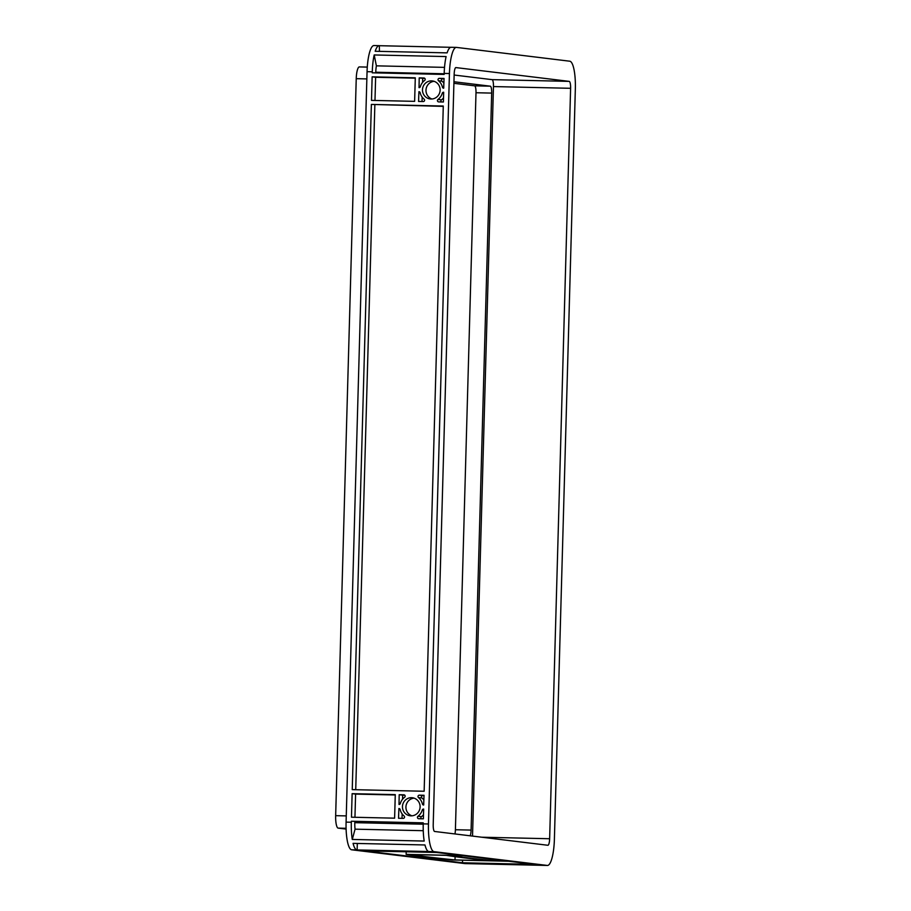 <?xml version="1.0" encoding="UTF-8"?>
<svg xmlns="http://www.w3.org/2000/svg" width="911" height="911" viewBox="0 0 911 911"><rect width="100%" height="100%" fill="white"/><g stroke="black" fill="none" stroke-linecap="round" stroke-linejoin="round"><path stroke-width="1.37" d="M523.563 864.3L534.78 864.812L523.563 864.3M418.206 851.466L429.423 851.979L418.206 851.466M414.095 798.138A9.087 8.825 -83.1 0 0 411.943 815.823M411.533 797.694A9.087 8.825 -83.1 0 0 402.48 806.133A9.087 8.825 -83.1 0 0 411.032 815.846A9.087 8.825 -83.1 0 0 420.085 807.397A9.087 8.825 -83.1 0 0 411.533 797.694M434.126 81.33A9.087 8.825 -83.1 0 0 431.973 99.003M431.563 80.874A9.087 8.825 -83.1 0 0 422.499 89.312A9.087 8.825 -83.1 0 0 431.051 99.026A9.087 8.825 -83.1 0 0 440.104 90.588A9.087 8.825 -83.1 0 0 431.563 80.874M363.626 850.737L406.773 851.705L363.637 850.179M410.69 851.785L416.407 851.887L410.702 851.614M411.203 851.307L405.156 851.113L411.203 851.273M468.983 863.56L512.13 864.528L468.994 863.013M516.047 864.619L521.764 864.721L516.047 864.448M516.56 864.14L510.513 863.947L516.56 864.095M429.992 851.671L424.287 851.569L429.992 851.671M433.237 852.07L429.183 852.161L433.237 852.07M538.595 864.903L534.541 864.995L538.595 864.903M535.349 864.505L529.644 864.402L535.349 864.505M423.649 809.059L423.376 818.818L418.684 818.704A1.344 1.31 96.9 0 1 417.967 816.279A11.775 11.444 -83.1 0 0 422.26 810.038A1.344 1.31 96.9 0 1 423.547 809.059L423.547 809.059M424.036 795.28L423.661 805.028A1.344 1.31 96.9 0 1 422.419 804.003A11.775 11.444 -83.1 0 0 418.491 797.569A1.344 1.31 96.9 0 1 419.345 795.178L424.036 795.28M421.303 818.773A1.344 1.31 96.9 0 1 421.44 816.7A11.775 11.444 -83.1 0 0 423.49 814.741M423.9 800.04A11.775 11.444 -83.1 0 0 421.964 797.99A1.344 1.31 96.9 0 1 422.829 795.599L424.025 795.622M402.56 799.209L402.673 795.144L404.746 795.189M354.948 817.281L355.597 794.096L395.26 794.984M402.024 818.34L402.15 813.922M394.611 818.169L351.464 817.201L352.124 793.663L395.272 794.631L394.611 818.169M403.22 818.363L398.528 818.26L398.904 808.512A1.344 1.31 96.9 0 1 400.145 809.537A11.775 11.444 -83.1 0 0 404.074 815.971A1.344 1.31 96.9 0 1 403.22 818.363M399.189 794.722L403.88 794.825A1.344 1.31 96.9 0 1 404.598 797.262A11.775 11.444 -83.1 0 0 400.305 803.502A1.344 1.31 96.9 0 1 399.018 804.47L399.189 794.722L402.673 795.144M352.124 793.663L355.597 794.096M422.579 82.4L422.693 78.323L424.765 78.369M374.979 100.461L375.628 77.276L415.279 78.164M422.044 101.52L422.169 97.101M414.63 101.349L371.483 100.381L372.144 76.843L415.291 77.811L414.63 101.349M423.239 101.542L418.559 101.44L418.923 91.692A1.344 1.31 96.9 0 1 420.165 92.717A11.775 11.444 -83.1 0 0 424.105 99.151A1.344 1.31 96.9 0 1 423.239 101.542M419.208 77.902L423.9 78.004A1.344 1.31 96.9 0 1 424.628 80.441A11.775 11.444 -83.1 0 0 420.335 86.682A1.344 1.31 96.9 0 1 419.037 87.661L419.208 77.902L422.693 78.323M372.144 76.843L375.628 77.276M444.056 78.46L443.68 88.208A1.344 1.31 96.9 0 1 442.45 87.183A11.775 11.444 -83.1 0 0 438.51 80.749A1.344 1.31 96.9 0 1 439.364 78.357L444.056 78.46M443.668 92.25L443.395 101.998L438.715 101.895A1.344 1.31 96.9 0 1 437.986 99.458A11.775 11.444 -83.1 0 0 442.279 93.218A1.344 1.31 96.9 0 1 443.566 92.239L443.566 92.239M443.919 83.22A11.775 11.444 -83.1 0 0 441.983 81.17A1.344 1.31 96.9 0 1 442.848 78.779L444.044 78.802M441.323 101.952A1.344 1.31 96.9 0 1 441.471 99.88A11.775 11.444 -83.1 0 0 443.509 97.932M463.3 855.725L507.586 861.123L494.514 860.827A1345.752 30.553 1.6 0 1 450.216 855.429L463.3 855.725M462.492 862.774L364.571 850.851L436.483 852.457L462.344 855.611L406.124 854.347A1345.752 30.553 -178.4 0 0 452.323 859.973L508.543 861.237L534.404 864.391L462.492 862.774L462.56 860.212M470.623 863.696A26.92 6.343 -88.7 0 1 470.315 863.719A26.92 6.343 -88.7 0 1 470.167 863.708L542.079 865.325A26.92 6.343 91.3 0 0 542.227 865.336A26.92 6.343 91.3 0 0 542.375 865.325M357.135 849.94L356.896 849.917A26.92 6.343 -88.7 0 1 353.069 843.358L424.97 844.964A26.92 6.343 91.3 0 0 428.808 851.523L357.135 849.94L357.317 843.449M451.275 47.292A26.92 6.343 91.3 0 0 451.127 47.281A26.92 6.343 91.3 0 0 447.096 52.872L375.184 51.267A26.92 6.343 -88.7 0 1 379.215 45.664A26.92 6.343 -88.7 0 1 379.363 45.675L379.443 51.358M351.35 821.232L423.262 822.849L423.239 823.863A26.92 6.343 91.3 0 0 424.184 841.058L352.272 839.441A26.92 6.343 -88.7 0 1 351.327 822.246L351.35 821.232L423.251 823.191M371.369 104.423L443.281 106.029L424.15 791.249L352.238 789.632L371.369 104.423L443.27 106.371M423.228 824.204L354.8 822.667A12.116 2.858 -88.7 0 0 355.062 829.169L352.272 839.441M354.8 822.667L354.834 821.665M355.723 789.712L374.854 104.845M444.192 73.415L444.169 74.429L372.257 72.812L372.28 71.81A26.92 6.343 -88.7 0 1 374.193 54.956L446.105 56.573A26.92 6.343 91.3 0 0 444.192 73.415L449.43 73.529L428.466 823.977A26.92 6.343 91.3 0 0 434.046 851.648L547.306 865.439A26.92 6.343 91.3 0 0 547.454 865.45A26.92 6.343 91.3 0 0 554.389 839.316L575.342 88.868A26.92 6.343 91.3 0 0 569.774 61.208L456.502 47.406A26.92 6.343 91.3 0 0 456.354 47.395A26.92 6.343 91.3 0 0 449.43 73.529M375.742 72.891L375.765 72.231A12.116 2.858 -88.7 0 1 376.38 65.843L374.193 54.956M376.38 65.843L444.534 67.368M355.062 829.169L423.251 830.695M470.156 835.797A6.73 1.583 91.3 0 0 471.101 830.092L491.689 93.093A6.73 1.583 91.3 0 0 490.3 86.181L453.963 81.751M454.942 833.952A6.73 1.583 91.3 0 0 455.409 829.739L475.997 92.74A6.73 1.583 91.3 0 0 474.608 85.828L453.917 83.311M472.524 836.093L493.455 86.568A6.73 1.583 91.3 0 0 492.065 79.644L454.145 75.032M547.875 845.271A6.73 1.583 91.3 0 0 547.91 845.271A6.73 1.583 91.3 0 0 549.64 838.735L570.605 88.299A6.73 1.583 91.3 0 0 569.204 81.375L455.944 67.585A6.73 1.583 91.3 0 0 455.91 67.573A6.73 1.583 91.3 0 0 454.168 74.11L433.215 824.557A6.73 1.583 91.3 0 0 434.604 831.47L547.875 845.271M465.236 863.594A26.92 6.343 -88.7 0 1 465.088 863.605A26.92 6.343 -88.7 0 1 464.94 863.594L351.669 849.792A26.92 6.343 -88.7 0 1 346.089 822.132L367.053 71.684A26.92 6.343 -88.7 0 1 373.988 45.55A26.92 6.343 -88.7 0 1 374.136 45.561M490.596 860.736A1345.752 30.553 1.6 0 1 446.299 855.349L410.713 854.552A1345.752 30.553 -178.4 0 0 455.01 859.938L490.596 860.736M379.602 45.709L450.82 47.304M359.355 66.913L367.281 67.095L359.424 66.924A12.116 2.858 91.3 0 0 359.355 66.913A12.116 2.858 91.3 0 0 356.235 78.676L335.658 815.664A12.116 2.858 91.3 0 0 338.163 828.122L346.112 829.09M494.514 860.827L494.548 859.528M406.124 854.347L406.192 851.785M455.01 859.938L455.101 856.659M422.26 810.038L423.615 810.198M417.967 816.279L421.44 816.7M442.279 93.218L443.634 93.377M437.986 99.458L441.471 99.88M444.181 73.768L375.765 72.231M490.3 86.181L474.608 85.828M491.689 93.093L475.997 92.74M471.101 830.092L455.409 829.739M549.64 838.735L481.748 837.209M570.605 88.299L493.455 86.568M569.204 81.375L492.065 79.644M542.079 865.325L547.306 865.439M470.167 863.708L464.94 863.594M428.808 851.523L434.046 851.648M356.896 849.917L351.669 849.792M423.239 823.863L428.466 823.977M351.327 822.246L346.089 822.132M372.28 71.81L367.053 71.684M346.089 828.293L338.163 828.122M346.271 815.903L335.658 815.664M366.848 78.915L356.235 78.676M439.364 78.357L442.848 78.779M438.51 80.749L441.983 81.17M442.45 87.183L443.805 87.342M419.345 795.178L422.829 795.599M418.491 797.569L421.964 797.99M422.419 804.003L423.786 804.162M465.088 863.605L470.315 863.719M542.227 865.336L547.454 865.45M373.988 45.55L379.215 45.664M451.127 47.281L456.354 47.395"/></g></svg>
